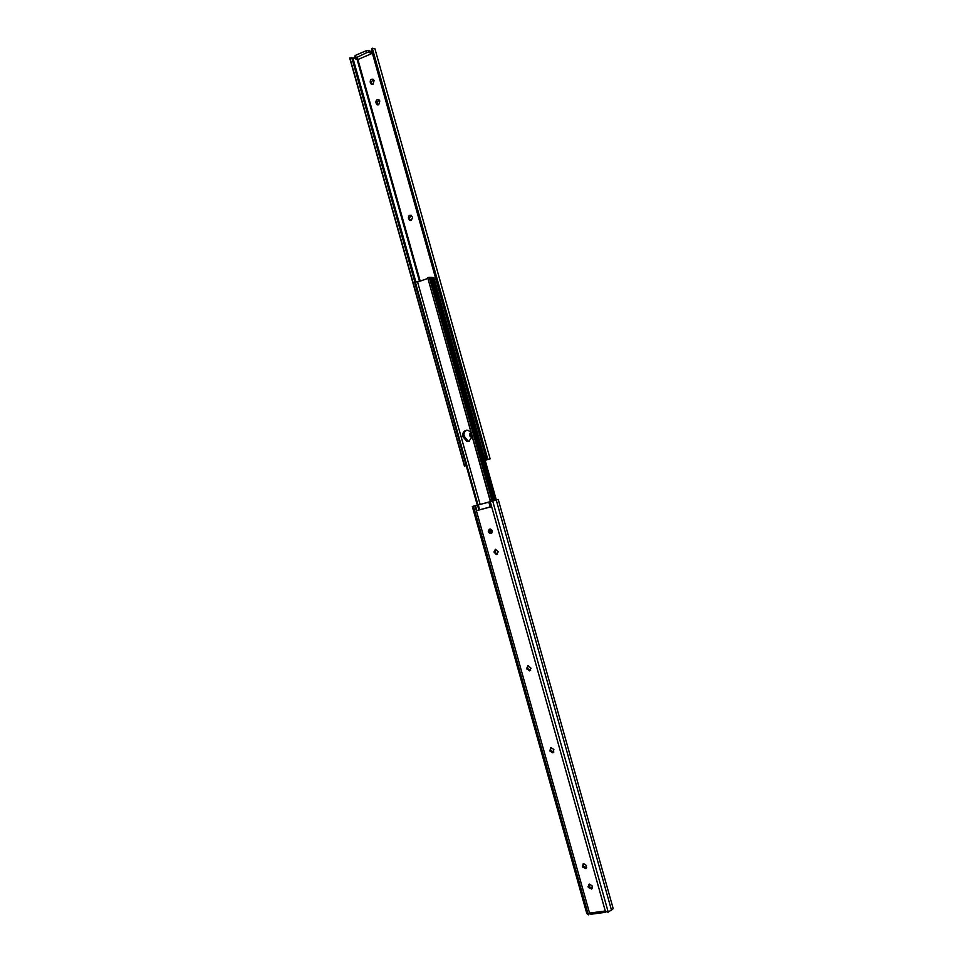 <?xml version="1.0" encoding="UTF-8"?>
<svg xmlns="http://www.w3.org/2000/svg" width="963" height="963" viewBox="0 0 963 963"><rect width="100%" height="100%" fill="white"/><g stroke="black" fill="none" stroke-linecap="round" stroke-linejoin="round"><path stroke-width="1.44" d="M466.489 430.232C463.913 431.304 462.902 433.326 463.456 436.287L467.428 441.198L468.993 441.259L467.428 441.198L463.456 436.287C462.902 433.314 463.925 431.292 466.513 430.232L466.489 430.232M466.838 430.196C464.467 431.364 463.552 433.35 464.094 436.143L468.066 441.054L469.306 441.15M489.661 529.253L491.106 533.273L489.661 529.253M490.275 529.06L491.768 533.081M496.306 499.941L433.832 277.597L432.856 277.717M432.7 277.513L431.46 277.525M490.54 533.562L489.132 529.999M472.183 436.733L468.921 441.283L466.79 441.343L462.806 436.432C462.396 432.218 464.154 430.184 468.078 430.317L470.979 432.471M478.009 505.009L415.294 281.954L414.656 282.364L477.323 505.214M415.294 281.954L417.545 281.846L480.128 504.431M417.593 282.015L427.704 278.488M490.432 501.687L427.692 277.633L490.661 501.663M427.692 277.633L429.269 277.284L492.201 501.229M429.329 277.476L431.4 277.308L494.163 500.64M410.707 220.551L409.263 218.312L411.153 215.303M411.237 220.443L409.72 220.346L408.432 218.18C408.336 215.881 409.299 214.954 411.321 215.387L412.585 217.542L411.237 220.443M371.261 84.178L372.115 84.491L371.08 82.493L373.283 79.363L374.089 80.543L372.982 84.359L371.261 84.178L370.213 82.168C370.165 79.688 371.188 78.749 373.271 79.363M377.027 104.63L377.893 104.919L376.81 102.885L378.977 99.779L379.831 100.995L378.736 104.786L377.027 104.63L375.943 102.596C375.895 100.128 376.918 99.189 378.989 99.779M472.159 437.082L471.148 437.118C469.005 435.721 468.921 434.277 470.907 432.76L471.051 432.724M357.598 58.912L354.54 57.997L356.406 59.176M372.597 52.52L371.261 51.641L372.344 52.58M486.652 459.881L490.143 458.87L487.856 459.495L372.296 48.21L371.61 49.005L487.013 459.748L488.241 459.411L486.652 459.881L372.2 52.568M371.802 53.555L371.261 51.641L368.239 50.389L368.781 52.315L371.802 53.555L358.501 59.273L355.431 58.057L366.927 52.58L366.385 50.654L355.467 55.373L356.009 57.286M354.54 57.997L351.868 58.033M414.897 282.207L351.736 57.575L349.786 58.37L464.443 466.128L466.2 465.647M354.902 56.143L355.467 55.373M366.385 50.654L368.239 50.389M490.143 458.87L374.92 48.752L372.296 48.21M487.856 459.495L487.013 459.748M466.188 465.635L464.66 466.068L349.882 57.888M472.171 437.009L471.882 436.961C469.956 435.914 469.691 434.542 471.1 432.869M368.781 52.315L366.927 52.58M485.858 460.097L484.521 455.355L483.835 455.535M484.521 455.355L485.232 455.15L486.568 459.905M495.403 549.271L493.983 551.98L496.294 554.544L498.292 551.775L495.403 549.271M495.464 549.259L494.934 552.473L497.546 554.158M551.185 747.685L549.957 751.08L552.882 752.813L553.869 749.491L551.185 747.685M550.607 747.902L550.595 750.478L553.869 752.067M589.537 884.118L588.297 887.417L591.727 889.042L592.245 886.008L589.537 884.118M588.682 884.467L588.875 886.634L592.438 888.151M583.795 863.679L582.543 866.977L585.913 868.626L586.503 865.544L583.795 863.679M582.976 864.004L583.133 866.231L586.672 867.759M528.133 665.674L526.689 668.298L529.494 670.886L531.034 668.238L528.133 665.674M527.772 665.782L527.58 668.635L530.625 670.26M490.974 533.502C493.08 531.841 492.887 530.36 490.42 529.06L489.746 529.12C487.639 530.794 487.832 532.274 490.311 533.562L490.974 533.502M589.236 913.67L588.405 914.85L589.549 913.08L605.282 911.01L606.088 911.431L605.607 912.298L605.679 911.564M606.088 911.431L608.062 912.262L613.214 908.687L498.22 499.424L496.186 500.026M489.878 529.084C488.422 530.95 488.807 532.346 491.034 533.261L491.575 533.237M496.174 499.978L475.529 505.731M490.203 506.959L476.878 510.583L491.467 506.682L490.191 506.947L488.843 502.144L498.22 499.424M475.481 505.551L472.327 506.49L586.768 913.406L588.405 914.85M606.257 911.395L605.715 912.178M472.327 506.49L488.843 502.144M605.39 912.334L591.198 914.2L589.091 913.682M479.574 509.8L478.334 504.973M479.682 509.764L490.191 506.947M464.094 436.143L462.806 436.432M490.444 529.855L489.216 530.36M490.817 531.215L489.601 531.72M464.479 437.503L463.191 437.792M430.413 277.356L493.237 500.916M408.661 218.998L409.492 219.131M370.442 82.987L371.309 83.312M376.184 103.414L377.051 103.703M420.193 281.1L357.742 58.972M419.483 281.352L357.02 59.176M415.835 281.846L352.94 58.141M484.052 455.475L485.376 460.23M375.943 102.596L376.81 102.885M370.213 82.168L371.08 82.493M408.432 218.18L409.263 218.312M494.693 551.655L493.983 551.98M550.367 749.659L549.729 750.261M588.646 885.816L588.056 886.598M582.904 865.412L582.314 866.17M527.351 667.816L526.689 668.298M496.258 500.086L611.565 910.456M472.46 506.49L586.973 913.706M473.447 506.321L588.321 914.79M475.048 505.924L589.549 913.08M490.107 501.867L491.467 506.682M476.878 510.583L475.529 505.792M490.275 501.831L605.282 911.01M492.731 501.133L608.243 912.166M490.263 506.971L488.915 502.156M477.54 505.226L478.888 510.005M527.58 668.635L526.917 669.116M583.133 866.231L582.543 866.977M588.875 886.634L588.297 887.417M550.595 750.478L549.957 751.08M494.934 552.473L494.212 552.798M491.479 532.671L490.468 529.072M465.129 438.959L463.901 434.566M495.391 500.266L432.772 277.404M468.066 441.054L466.79 441.343M409.72 220.346L410.539 220.479M355.227 58.803L356.009 59.104M354.745 55.998L355.287 57.912M471.148 437.118L471.882 436.961M491.034 533.261L490.311 533.562M530.156 670.404L529.494 670.886M586.491 867.88L585.913 868.626M592.305 888.259L591.727 889.042M553.52 752.223L552.882 752.813M497.004 554.207L496.294 554.544"/></g></svg>
